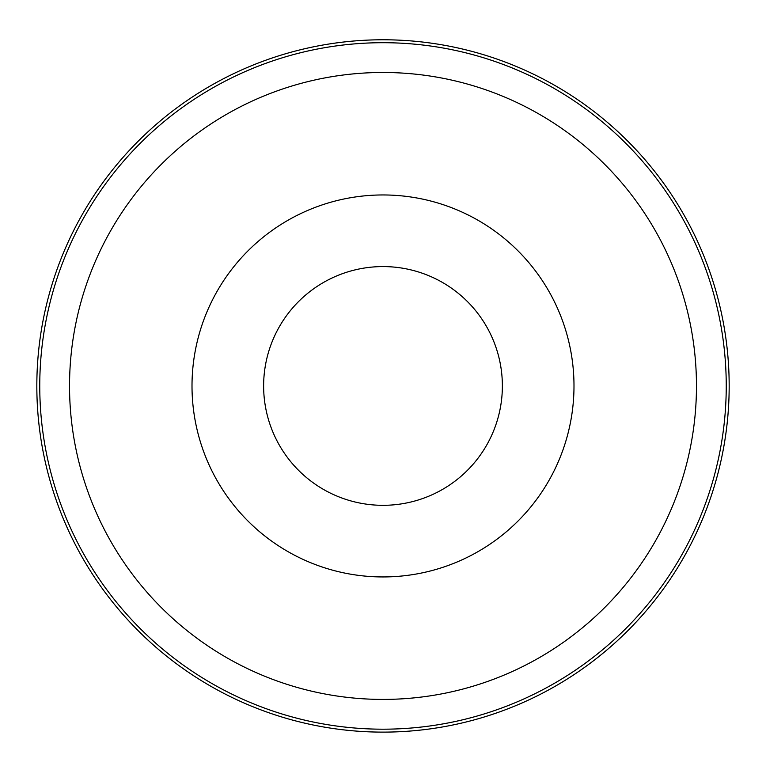<?xml version="1.0" encoding="UTF-8"?>
<svg xmlns="http://www.w3.org/2000/svg" width="766" height="766" viewBox="0 0 766 766"><rect width="100%" height="100%" fill="white"/><g stroke="black" fill="none" stroke-linecap="round" stroke-linejoin="round"><path stroke-width="1.15" d="M383 39.775A346.175 346.175 0 0 1 682.793 559.036A346.175 346.175 0 0 1 83.207 559.036A346.175 346.175 0 0 1 383 39.775M383 266.578A119.372 119.372 0 0 1 486.381 445.63A119.372 119.372 0 0 1 279.619 445.63A119.372 119.372 0 0 1 383 266.578M383 194.957A190.993 190.993 0 0 1 548.408 481.441A190.993 190.993 0 0 1 217.592 481.441A190.993 190.993 0 0 1 383 194.957M383 72.483A313.466 313.466 0 0 1 654.47 542.682A313.466 313.466 0 0 1 111.53 542.682A313.466 313.466 0 0 1 383 72.483M383 42.705A343.245 343.245 0 0 1 680.256 557.571A343.245 343.245 0 0 1 85.744 557.571A343.245 343.245 0 0 1 383 42.705"/></g></svg>
